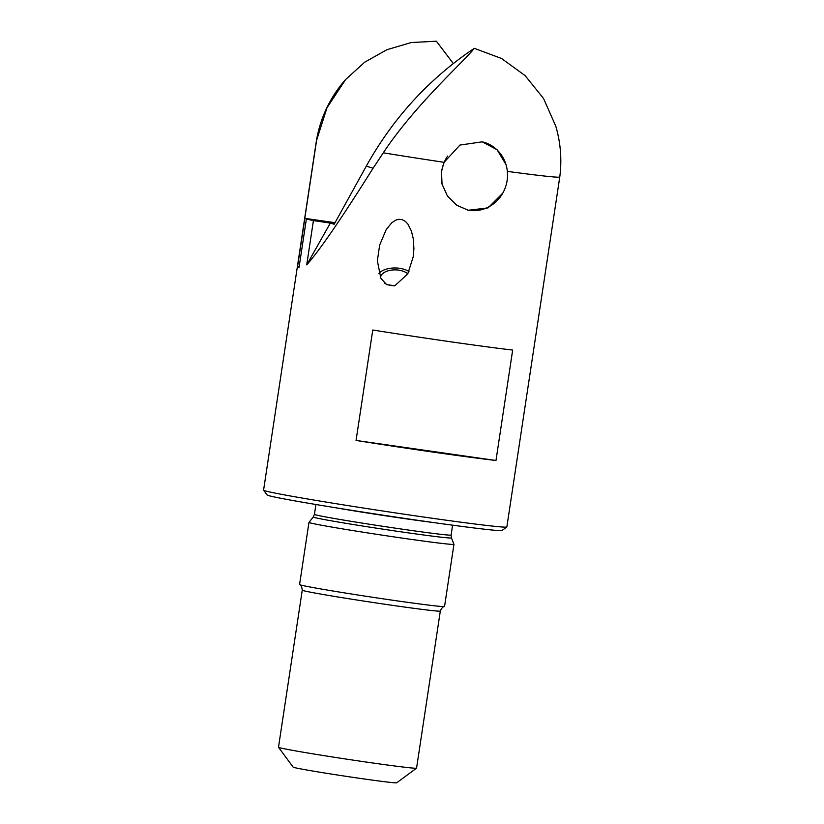 <?xml version="1.0" encoding="UTF-8"?>
<svg xmlns="http://www.w3.org/2000/svg" width="824" height="824" viewBox="0 0 824 824"><rect width="100%" height="100%" fill="white"/><g stroke="black" fill="none" stroke-linecap="round" stroke-linejoin="round"><path stroke-width="1.24" d="M334.853 223.026L306.384 218.947A123.023 2.791 -171.4 0 0 311.122 220.101A123.023 2.791 -171.4 0 0 313.419 220.585L306.713 264.875C319.609 250.372 341.733 218.144 373.087 168.199L366.289 166.149C393.182 117.914 429.191 78.641 474.315 48.328L501.538 58.494L525.115 75.602L543.562 98.509L555.613 125.825M474.315 48.328C464.386 61.11 414.936 104.916 383.294 152.821A123.023 2.791 -171.4 0 0 444.084 162.307L459.926 145.076L482.236 141.831L497.057 149.731L505.926 164.419M555.675 125.815C560.639 142.583 562.009 159.64 559.774 176.985L559.774 176.985A123.023 2.791 -171.4 0 1 507.399 171.382M444.084 162.307L441.489 171.124L442.024 183.989L447.432 196.04L456.784 205.279L468.279 210.254L488.045 207.905L502.743 193.177M373.097 168.209L383.294 152.821M506.812 526.989L502.043 530.501A118.831 2.699 -171.4 0 1 402.163 518.028A118.831 2.699 -171.4 0 1 273.29 496.728A118.831 2.699 -171.4 0 1 267.11 494.977L263.598 490.208A123.023 2.791 -171.4 0 0 269.994 492.031A123.023 2.791 8.6 0 0 403.41 514.083A123.023 2.791 8.6 0 0 506.812 526.989A123.023 2.791 8.6 0 0 506.853 526.938L559.774 176.985M356.061 440.449L372.757 330.012A123.023 2.791 -171.4 0 0 512.672 350.066L495.976 460.492A123.023 2.791 -171.4 0 1 356.061 440.449L495.976 460.492M413.195 256.954L413.906 248.488L413.246 238.61L411.423 231.029L407.89 224.046L405.326 221.347L402.03 219.596L398.785 219.308L396.004 220.029L391.884 222.655L386.26 229.443L379.648 245.13L377.361 260.806L380.822 278.193L386.58 284.63L394.84 285.743L407.746 273.939L413.195 256.954M366.289 166.149L334.173 224.252L330.342 223.088L306.713 264.875M313.419 220.585L330.342 223.088M263.598 490.208A123.023 2.791 -171.4 0 1 263.577 490.136L316.498 140.193A123.023 2.791 -171.4 0 0 316.591 140.327L304.787 218.339A123.023 2.791 -171.4 0 0 304.849 218.391L297.546 266.698L299.133 266.924M297.546 266.698A123.023 2.791 -171.4 0 0 299.081 267.254L306.384 218.947M407.787 273.856A14.667 7.993 0.9 0 0 393.161 269.932A14.667 7.993 0.9 0 0 381.09 275.659A14.667 7.993 0.9 0 0 380.606 277.626A14.667 7.993 0.9 0 0 380.606 277.76M384.808 283.353A14.667 7.993 0.9 0 0 394.459 285.846M378.886 273.403A18.149 9.898 -179.1 0 1 408.962 271.529M278.512 747.286L293.159 767.144A52.365 1.184 8.6 0 0 295.878 767.916A52.365 1.184 8.6 0 0 361.53 778.598A52.365 1.184 8.6 0 0 396.684 782.8L416.542 768.164A69.824 1.586 8.6 0 0 416.563 768.133L440.325 611.058A69.824 1.586 8.6 0 1 382.387 603.879A69.824 1.586 8.6 0 1 305.9 591.251A69.824 1.586 8.6 0 1 302.253 590.18L278.491 747.255A69.824 1.586 -171.4 0 1 278.491 747.255A69.824 1.586 -171.4 0 0 282.138 748.316A69.824 1.586 8.6 0 0 369.667 762.55A69.824 1.586 8.6 0 0 416.542 768.164M315.911 504.515L314.428 514.361L313.274 516.988A69.875 1.586 8.6 0 0 316.91 518.08A69.875 1.586 8.6 0 0 393.903 530.79A69.875 1.586 8.6 0 0 451.428 537.887L453.942 544.293A73.315 1.658 -171.4 0 1 453.952 544.314L444.548 606.464A73.315 1.658 -171.4 0 1 444.424 606.536A73.315 1.658 -171.4 0 1 381.708 598.626A73.315 1.658 -171.4 0 1 303.397 585.658A73.315 1.658 8.6 0 1 299.678 584.649C301.069 585.215 301.924 587.059 302.253 590.18M453.952 544.314A73.315 1.658 -171.4 0 1 393.12 536.774A73.315 1.658 -171.4 0 1 312.801 523.508A73.315 1.658 8.6 0 1 308.969 522.385A73.315 1.658 8.6 0 1 308.979 522.365L313.274 516.988M308.969 522.385L299.576 584.535A73.315 1.658 8.6 0 0 299.678 584.649M304.849 218.391L335.028 222.707M335.038 222.676L304.787 218.339M453.313 63.52L436.38 41.2L411.197 42.549L386.919 49.708L364.661 62.212L345.555 79.609L326.984 107.779L316.591 140.327M482.071 141.8A34.907 33.022 -77.6 0 1 507.11 180.549A34.907 33.022 -77.6 0 1 467.599 210.099M442.148 184.494A34.907 33.022 -77.6 0 1 441.716 171.176A34.907 33.022 -77.6 0 1 447.617 156.055M314.428 514.361A69.123 1.566 8.6 0 0 318.033 515.422A69.123 1.566 8.6 0 0 393.759 527.926A69.123 1.566 8.6 0 0 451.109 535.034L451.428 537.887M334.596 507.594A69.123 1.566 8.6 0 0 433.846 522.601M377.351 262.681L377.382 260.806M413.885 249.445L413.895 248.488M444.424 606.536C442.921 606.67 441.561 608.174 440.325 611.058M452.603 525.187L451.109 535.034M345.534 79.588C330.228 97.098 320.546 117.296 316.498 140.193"/></g></svg>
